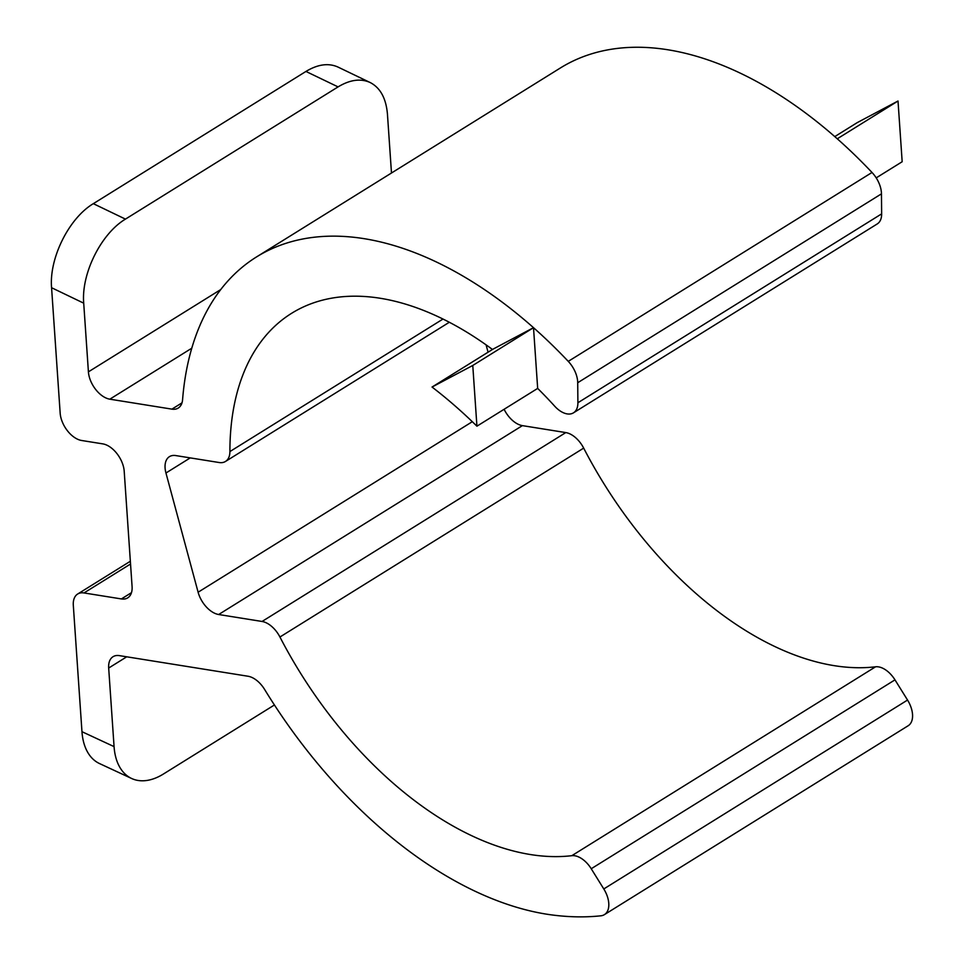 <?xml version="1.0" encoding="UTF-8"?>
<svg xmlns="http://www.w3.org/2000/svg" width="964" height="964" viewBox="0 0 964 964"><rect width="100%" height="100%" fill="white"/><g stroke="black" fill="none" stroke-linecap="round" stroke-linejoin="round"><path stroke-width="1.45" d="M876.204 177.882L902.171 161.735L898.014 101.015L837.27 138.792A376.261 221.648 -121.9 0 0 560.349 67.998L256.605 256.882A376.261 221.648 -121.9 0 0 182.582 399.662A22.136 13.038 -121.9 0 1 178.232 408.061A22.136 13.038 -121.9 0 1 171.905 409.134L109.824 399.18L191.788 348.209M834.776 136.599L857.285 122.597L898.014 101.015M881.65 213.863L577.894 402.759A22.136 13.038 58.1 0 1 573.484 412.833L877.24 223.937A22.136 13.038 -121.9 0 0 881.65 213.863L881.458 193.848A22.136 13.038 -121.9 0 0 872.01 172.472A376.261 221.648 -121.9 0 0 837.27 138.792M432.041 387.046L492.785 349.269L533.514 327.688L472.77 365.464L432.041 387.046A359.68 211.887 58.1 0 1 476.927 426.184L472.77 365.464M872.01 172.472L568.266 361.367A376.261 221.648 -121.9 0 0 533.514 327.688L537.671 388.408L476.927 426.184M533.514 327.688A376.261 221.648 -121.9 0 0 256.605 256.882M220.756 289.549L88.411 371.851A22.136 13.038 -121.9 0 0 109.824 399.18M88.411 371.851L83.711 303.166C81.157 273.704 101.063 233.637 125.453 219.117L93.327 203.669C68.926 218.189 49.031 258.256 51.574 287.718L60.166 413.146A22.136 13.038 58.1 0 0 81.566 440.476L102.787 443.874A22.136 13.038 -121.9 0 1 124.199 471.215L132.08 586.534A22.136 13.038 -121.9 0 1 127.73 597.861A22.136 13.038 -121.9 0 1 121.392 598.933L84.001 592.944L130.55 564M274.415 704.985L163.434 774.008A66.396 39.861 -65.1 0 1 131.622 778.49A66.396 39.861 -65.1 0 1 114.065 746.618L81.964 731.688L73.312 605.344A22.136 13.038 58.1 0 1 77.674 594.017A22.136 13.038 58.1 0 1 84.001 592.944M114.065 746.618L108.679 668.04L126.73 656.809M604.416 914.631L908.16 725.747A22.136 13.038 -121.9 0 0 907.546 700.057L603.789 888.953A22.136 13.038 58.1 0 1 604.416 914.631A22.136 13.038 58.1 0 1 600.933 915.8A431.474 254.183 -121.9 0 1 546.431 914.149A376.261 221.648 -121.9 0 1 264.618 689.465A22.136 13.038 -121.9 0 0 248.037 676.246L119.367 655.628A22.136 13.038 -121.9 0 0 113.041 656.701A22.136 13.038 -121.9 0 0 108.679 668.04M603.789 888.953L591.233 868.745L894.978 679.861A22.136 13.038 -121.9 0 0 875.577 666.799A309.854 182.533 58.1 0 1 583.678 448.115A22.136 13.038 -121.9 0 0 565.796 432.583L522.404 425.63A22.136 13.038 58.1 0 1 504.112 409.278M875.577 666.799L571.833 855.683A22.136 13.038 58.1 0 1 591.233 868.745M571.833 855.683A309.854 182.533 58.1 0 1 279.934 637.011L583.678 448.115M565.796 432.583L262.051 621.467A22.136 13.038 58.1 0 1 279.934 637.011M262.051 621.467L218.659 614.514L522.404 425.63M472.312 421.702L198.114 592.221A22.136 13.038 -121.9 0 0 218.659 614.514M198.114 592.221L165.953 473.011L190.257 457.888M443.018 319.036L229.902 451.574A22.136 13.038 58.1 0 1 225.492 461.455A22.136 13.038 58.1 0 1 219.165 462.527L175.773 455.574A22.136 13.038 -121.9 0 0 169.447 456.647A22.136 13.038 -121.9 0 0 165.953 473.011M229.902 451.574A309.854 182.533 58.1 0 1 291.658 313.276A309.854 182.533 58.1 0 1 492.471 349.474M488.073 352.209L486.085 344.847M907.546 700.057L894.978 679.861M391.48 173.014L387.456 114.27C386.118 98.388 380.358 87.808 370.176 82.53C360.681 78.253 349.992 79.699 338.075 86.893L125.453 219.117M537.671 388.408A309.854 182.533 58.1 0 1 554.698 406.193A22.136 13.038 58.1 0 0 573.484 412.833M568.266 361.367A22.136 13.038 58.1 0 1 577.713 382.732L881.458 193.848M577.894 402.759L577.713 382.732M338.039 67.082C328.555 62.805 317.855 64.263 305.95 71.444L93.327 203.669M81.964 731.688A66.396 39.861 114.9 0 0 99.521 763.56L131.622 778.49M51.574 287.718L83.711 303.166M181.991 402.856L171.905 409.134M131.49 592.655L121.392 598.933M305.95 71.444L338.075 86.893M449.332 322.253L225.492 461.455M130.357 561.253L77.674 594.017M370.309 82.603L338.183 67.155"/></g></svg>

